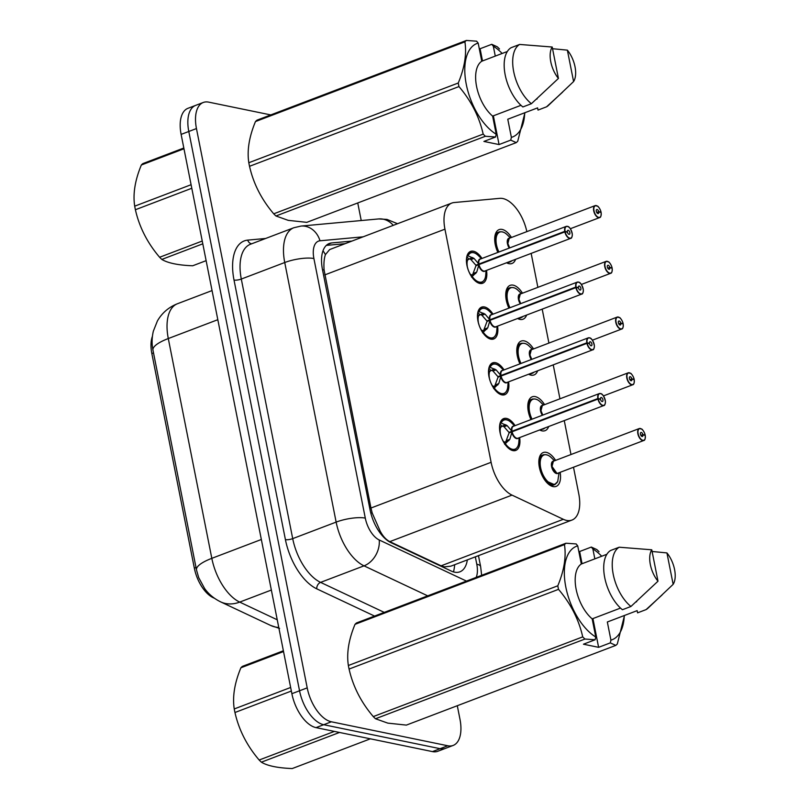 <?xml version="1.0" encoding="UTF-8"?>
<svg xmlns="http://www.w3.org/2000/svg" width="809" height="809" viewBox="0 0 809 809"><rect width="100%" height="100%" fill="white"/><g stroke="black" fill="none" stroke-linecap="round" stroke-linejoin="round"><path stroke-width="1.21" d="M486.522 270.388A17.029 8.798 -110.8 0 1 482.69 283.241A17.029 8.798 -110.8 0 1 479.818 283.423A17.029 8.798 -110.8 0 1 467.551 267.9A17.029 8.798 -110.8 0 1 470.575 251.407A17.029 8.798 -110.8 0 1 473.447 251.225A17.029 8.798 -110.8 0 1 481.982 258.455M497.555 326.118A17.029 8.798 -110.8 0 1 493.723 338.971A17.029 8.798 -110.8 0 1 490.851 339.153A17.029 8.798 -110.8 0 1 478.594 323.63A17.029 8.798 -110.8 0 1 481.608 307.137A17.029 8.798 -110.8 0 1 484.48 306.955A17.029 8.798 -110.8 0 1 493.015 314.185M508.588 381.848A17.029 8.798 -110.8 0 1 504.755 394.701A17.029 8.798 -110.8 0 1 501.883 394.873A17.029 8.798 -110.8 0 1 489.627 379.35A17.029 8.798 -110.8 0 1 492.641 362.867A17.029 8.798 -110.8 0 1 495.512 362.685A17.029 8.798 -110.8 0 1 504.047 369.915M519.621 437.578A17.029 8.798 -110.8 0 1 515.788 450.421A17.029 8.798 -110.8 0 1 512.916 450.603A17.029 8.798 -110.8 0 1 500.66 435.08A17.029 8.798 -110.8 0 1 503.673 418.597A17.029 8.798 -110.8 0 1 506.545 418.415A17.029 8.798 -110.8 0 1 515.08 425.645M515.586 259.325A18.111 9.354 -110.8 0 1 511.996 263.481A18.111 9.354 -110.8 0 1 508.942 263.673A18.111 9.354 -110.8 0 1 506.545 262.763M497.879 252.408A18.111 9.354 -110.8 0 1 499.102 229.625A18.111 9.354 -110.8 0 1 502.156 229.432A18.111 9.354 -110.8 0 1 511.46 237.472M526.619 315.055A18.111 9.354 -110.8 0 1 523.029 319.211A18.111 9.354 -110.8 0 1 519.975 319.403A18.111 9.354 -110.8 0 1 517.588 318.493M508.912 308.128A18.111 9.354 -110.8 0 1 510.145 285.355A18.111 9.354 -110.8 0 1 513.199 285.162A18.111 9.354 -110.8 0 1 522.493 293.202M537.651 370.785A18.111 9.354 -110.8 0 1 534.061 374.941A18.111 9.354 -110.8 0 1 531.007 375.133A18.111 9.354 -110.8 0 1 528.621 374.223M519.954 363.858A18.111 9.354 -110.8 0 1 521.178 341.085A18.111 9.354 -110.8 0 1 524.232 340.892A18.111 9.354 -110.8 0 1 533.536 348.932M548.684 426.515A18.111 9.354 -110.8 0 1 545.094 430.671A18.111 9.354 -110.8 0 1 542.04 430.863A18.111 9.354 -110.8 0 1 539.654 429.953M530.987 419.588A18.111 9.354 -110.8 0 1 532.211 396.814A18.111 9.354 -110.8 0 1 535.265 396.622A18.111 9.354 -110.8 0 1 544.568 404.662M560.141 472.325A18.111 9.354 -110.8 0 1 556.137 486.401A18.111 9.354 -110.8 0 1 553.083 486.593A18.111 9.354 -110.8 0 1 540.038 470.08A18.111 9.354 -110.8 0 1 543.244 452.544A18.111 9.354 -110.8 0 1 546.297 452.352A18.111 9.354 -110.8 0 1 555.601 460.392M526.841 231.617A31.925 16.493 69.2 0 0 499.78 198.347L454.082 202.543A31.925 16.493 69.2 0 0 451.776 203.079L329.668 249.556L325.41 254.633C324.085 258.435 323.64 263.542 324.085 269.963L370.957 508.032L372.221 513.048L380.139 531.028C382.819 536.165 386.035 539.704 389.796 541.636L441.107 565.815L444.525 566.866L450.846 566.169L571.963 520.066A31.925 16.493 69.2 0 0 578.789 493.975L573.5 467.238M451.776 203.079A31.925 16.493 69.2 0 0 444.94 229.169L491.103 462.303A31.925 16.493 69.2 0 0 512.016 495.118L563.327 519.297A31.925 16.493 69.2 0 0 566.583 520.409A31.925 16.493 69.2 0 0 571.963 520.066M152.395 336.382A28.73 14.845 69.2 0 0 151.839 353.553L194.332 568.13A28.73 14.845 69.2 0 0 213.151 597.669L214.537 598.316M570.982 454.537L564.257 420.589M559.949 398.807L553.225 364.859M548.917 343.077L542.192 309.129M537.874 287.347L531.159 253.399M457.297 705.721L459.987 719.332A31.925 16.493 -110.8 0 1 453.161 745.433A31.925 16.493 -110.8 0 1 447.781 745.767L331.366 721.79A31.925 16.493 -110.8 0 1 307.208 687.862L196.456 128.56L188.79 131.483A31.925 16.493 -110.8 0 1 195.626 105.392A31.925 16.493 -110.8 0 0 188.79 131.483L299.542 690.785L188.79 131.483L181.125 134.395A31.925 16.493 -110.8 0 1 187.961 108.305L203.292 102.47A31.925 16.493 -110.8 0 1 208.671 102.136L270.762 114.918M331.366 721.79L323.701 724.712A31.925 16.493 -110.8 0 1 299.542 690.785A31.925 16.493 -110.8 0 0 323.701 724.712L440.116 748.689L323.701 724.712L316.036 727.625A31.925 16.493 -110.8 0 1 291.877 693.697L181.125 134.395M453.161 745.433L445.496 748.345A31.925 16.493 -110.8 0 1 440.116 748.689A31.925 16.493 -110.8 0 0 445.496 748.345L437.831 751.268A31.925 16.493 -110.8 0 1 432.451 751.601L316.036 727.625M351.935 241.082L331.629 242.943A31.925 16.493 69.2 0 0 329.314 243.479A31.925 16.493 69.2 0 0 322.478 269.569L370.057 509.832A31.925 16.493 69.2 0 0 390.969 542.647L451.26 571.053A31.925 16.493 69.2 0 0 454.506 572.165A31.925 16.493 69.2 0 0 459.896 571.821A31.925 16.493 69.2 0 0 467.339 559.889M357.75 202.958L361.229 220.544M196.456 128.56A31.925 16.493 -110.8 0 1 203.292 102.47M326.3 245.4L345.13 243.671M644.49 435.232L645.127 434.929A6.169 3.185 69.2 0 0 640.516 428.628A6.169 3.185 69.2 0 0 638.149 433.735A6.169 3.185 69.2 0 0 642.821 440.298A6.169 3.185 69.2 0 0 645.228 435.434L642.892 434.797L640.971 435.525M543.719 454.698A15.968 8.242 69.2 0 0 543.163 454.87A15.968 8.242 69.2 0 0 539.745 467.926A15.968 8.242 69.2 0 0 551.829 484.884A15.968 8.242 69.2 0 0 554.519 484.712A15.968 8.242 69.2 0 0 555.257 484.348M552.011 466.449A6.381 3.297 -110.8 0 0 556.845 473.235L552.011 466.449L553.376 461.231A6.381 3.297 69.2 0 0 552.011 466.449A6.381 3.297 69.2 0 0 556.845 473.235A6.381 3.297 69.2 0 0 557.927 473.164L643.772 440.49A6.381 3.297 -110.8 0 1 642.69 440.561A6.381 3.297 -110.8 0 1 638.099 434.736A6.381 3.297 -110.8 0 1 639.231 428.558A6.381 3.297 -110.8 0 1 640.303 428.487M642.892 434.797A2.124 1.102 -110.8 0 1 642.427 436.445A2.124 1.102 -110.8 0 1 642.063 436.476A2.124 1.102 -110.8 0 1 640.536 434.534A2.124 1.102 -110.8 0 1 640.91 432.471A2.124 1.102 -110.8 0 1 641.274 432.451A2.124 1.102 -110.8 0 1 642.862 434.625L640.88 435.373M642.862 434.625L645.127 434.929M558.999 472.982L557.765 481.335A15.563 8.029 -110.8 0 1 545.974 479.565A15.563 8.029 -110.8 0 1 540.564 459.583A15.563 8.029 -110.8 0 1 551.374 457.692C549.028 455.234 546.297 454.294 543.183 454.87L539.724 459.421L539.745 467.926L545.954 480.94L554.549 484.682L557.704 481.537M501.256 422.794A15.563 8.05 -110.8 0 1 511.45 422.753C508.497 419.982 505.767 419.032 503.259 419.911L500.397 422.743L507.112 425.595L511.935 431.258L508.972 432.39L510.904 432.218M605.233 403.519A6.381 3.297 -110.8 0 1 603.817 405.531A6.381 3.297 -110.8 0 1 602.735 405.602A6.381 3.297 -110.8 0 1 597.962 399.08L512.046 431.784L509.832 439.307L504.664 444.313M597.962 399.08L598.245 399.029A6.169 3.185 69.2 0 0 602.867 405.339A6.169 3.185 69.2 0 0 605.233 400.222A6.169 3.185 69.2 0 0 600.561 393.67A6.169 3.185 69.2 0 0 598.154 398.524L597.861 398.554A6.381 3.297 -110.8 0 1 599.267 393.599L513.422 426.272A6.381 3.297 69.2 0 0 512.006 431.227L511.935 431.258M509.174 448.783A15.968 8.242 69.2 0 0 511.875 449.925A15.968 8.242 69.2 0 0 514.564 449.753A15.968 8.242 69.2 0 0 515.05 449.531M503.946 419.709A15.968 8.242 69.2 0 0 503.208 419.911A15.968 8.242 69.2 0 0 500.387 422.733L500.195 422.814M508.932 440.592L504.937 442.108L504.381 443.362M500.518 434.585L500.609 434.595A11.71 6.047 69.2 0 0 503.522 441.613L504.937 442.108M515.96 437.912A6.381 3.297 -110.8 0 1 512.107 431.763A6.381 3.297 69.2 0 0 516.89 438.276A6.381 3.297 69.2 0 0 517.962 438.215L603.817 405.531C604.636 405.693 605.172 404.389 605.445 401.638C604.141 396.319 602.462 393.619 600.43 393.528L599.267 393.599A6.381 3.297 -110.8 0 1 600.349 393.528A6.381 3.297 -110.8 0 1 601.674 394.155M597.861 398.554L512.006 431.227L512.876 431.47M598.154 398.524L600.48 399.161A2.124 1.102 -110.8 0 1 600.956 397.512A2.124 1.102 -110.8 0 1 601.32 397.492A2.124 1.102 -110.8 0 1 602.847 399.434A2.124 1.102 -110.8 0 1 602.472 401.486A2.124 1.102 -110.8 0 1 602.108 401.517A2.124 1.102 -110.8 0 1 600.521 399.343L598.245 399.029M512.046 431.784L509.073 432.916L505.777 441.795M508.972 432.39L504.027 426.768L502.642 425.969L500.68 427.263A11.71 6.047 69.2 0 0 500.417 433.624M509.104 448.722L514.585 449.743L512.552 450.522M633.457 379.502L634.094 379.199A6.169 3.185 69.2 0 0 629.483 372.898A6.169 3.185 69.2 0 0 627.117 378.005A6.169 3.185 69.2 0 0 631.789 384.568A6.169 3.185 69.2 0 0 634.195 379.704L631.859 379.067L629.938 379.795M532.686 398.979A15.968 8.242 69.2 0 0 532.12 399.15A15.968 8.242 69.2 0 0 528.712 412.196A15.968 8.242 69.2 0 0 531.189 419.517L528.712 412.196L528.692 403.691L532.15 399.14C535.265 398.564 537.995 399.515 540.341 401.962A15.563 8.029 -110.8 0 0 530.188 402.002A15.563 8.029 -110.8 0 0 532.039 419.193M541.494 429.255A15.968 8.242 69.2 0 0 543.486 428.982A15.968 8.242 69.2 0 0 544.214 428.618M542.343 405.501A6.381 3.297 69.2 0 0 540.978 410.719A6.381 3.297 69.2 0 0 542.809 415.088L540.978 410.719L542.343 405.511L628.189 372.828A6.381 3.297 -110.8 0 1 629.271 372.757M631.859 379.067A2.124 1.102 -110.8 0 1 631.394 380.715A2.124 1.102 -110.8 0 1 631.03 380.746A2.124 1.102 -110.8 0 1 629.503 378.804A2.124 1.102 -110.8 0 1 629.877 376.741A2.124 1.102 -110.8 0 1 630.231 376.721A2.124 1.102 -110.8 0 1 631.829 378.895L629.847 379.643M631.829 378.895L634.094 379.199M622.424 323.772L623.061 323.469A6.169 3.185 69.2 0 0 618.44 317.168A6.169 3.185 69.2 0 0 616.084 322.275A6.169 3.185 69.2 0 0 620.756 328.838A6.169 3.185 69.2 0 0 623.163 323.984L620.827 323.337L618.905 324.065M521.653 343.249A15.968 8.242 69.2 0 0 521.087 343.421A15.968 8.242 69.2 0 0 517.669 356.466A15.968 8.242 69.2 0 0 520.147 363.787L517.669 356.466L517.649 347.961L521.107 343.41L517.811 344.664M530.461 373.525A15.968 8.242 69.2 0 0 532.443 373.252A15.968 8.242 69.2 0 0 533.182 372.888M531.311 349.771A6.381 3.297 69.2 0 0 529.946 354.989A6.381 3.297 69.2 0 0 531.776 359.358L529.946 354.989L531.311 349.781L617.156 317.098A6.381 3.297 -110.8 0 1 618.238 317.027M620.827 323.337A2.124 1.102 -110.8 0 1 620.351 324.985A2.124 1.102 -110.8 0 1 619.997 325.016A2.124 1.102 -110.8 0 1 618.46 323.074A2.124 1.102 -110.8 0 1 618.845 321.011A2.124 1.102 -110.8 0 1 619.198 320.991A2.124 1.102 -110.8 0 1 620.796 323.165L618.814 323.913M620.796 323.165L623.061 323.469M623.122 327.018A6.381 3.297 -110.8 0 1 621.696 329.03C622.819 328.99 623.324 327.311 623.203 324.004L623.173 324.045M611.382 268.042L612.029 267.739A6.169 3.185 69.2 0 0 607.407 261.438A6.169 3.185 69.2 0 0 605.051 266.545A6.169 3.185 69.2 0 0 609.723 273.108A6.169 3.185 69.2 0 0 612.13 268.254L609.794 267.607L607.872 268.345M510.621 287.519A15.968 8.242 69.2 0 0 510.054 287.691A15.968 8.242 69.2 0 0 506.636 300.736A15.968 8.242 69.2 0 0 509.114 308.057L506.636 300.736L506.616 292.231L510.074 287.68L506.778 288.934M519.429 317.795A15.968 8.242 69.2 0 0 521.411 317.522A15.968 8.242 69.2 0 0 522.149 317.158M612.089 271.288A6.381 3.297 -110.8 0 1 610.664 273.3A6.381 3.297 -110.8 0 1 609.592 273.371A6.381 3.297 -110.8 0 1 604.99 267.557A6.381 3.297 -110.8 0 1 606.123 261.368L520.278 294.041A6.381 3.297 69.2 0 0 518.913 299.259A6.381 3.297 69.2 0 0 520.733 303.638L518.913 299.259L520.278 294.051M609.794 267.607A2.124 1.102 -110.8 0 1 609.319 269.266A2.124 1.102 -110.8 0 1 608.965 269.286A2.124 1.102 -110.8 0 1 607.428 267.344A2.124 1.102 -110.8 0 1 607.812 265.281A2.124 1.102 -110.8 0 1 608.166 265.261A2.124 1.102 -110.8 0 1 609.753 267.435L607.781 268.183M609.753 267.435L612.029 267.739M600.349 212.322L600.996 212.009A6.169 3.185 69.2 0 0 596.375 205.708A6.169 3.185 69.2 0 0 594.008 210.815A6.169 3.185 69.2 0 0 598.68 217.378A6.169 3.185 69.2 0 0 601.097 212.524L598.761 211.877L596.84 212.615M499.588 231.789A15.968 8.242 69.2 0 0 499.022 231.961A15.968 8.242 69.2 0 0 495.604 245.006A15.968 8.242 69.2 0 0 498.081 252.327L495.604 245.006L495.583 236.501L499.042 231.961M508.396 262.065A15.968 8.242 69.2 0 0 510.378 261.792A15.968 8.242 69.2 0 0 511.116 261.428M601.057 215.558A6.381 3.297 -110.8 0 1 599.631 217.581A6.381 3.297 -110.8 0 1 598.559 217.641A6.381 3.297 -110.8 0 1 593.958 211.827A6.381 3.297 -110.8 0 1 595.09 205.638L509.245 238.321A6.381 3.297 69.2 0 0 507.87 243.539A6.381 3.297 69.2 0 0 509.7 247.908L507.87 243.539L509.235 238.321M598.761 211.877A2.124 1.102 -110.8 0 1 598.286 213.536A2.124 1.102 -110.8 0 1 597.932 213.556A2.124 1.102 -110.8 0 1 596.395 211.614A2.124 1.102 -110.8 0 1 596.769 209.551A2.124 1.102 -110.8 0 1 597.133 209.531A2.124 1.102 -110.8 0 1 598.721 211.705L596.749 212.454M598.721 211.705L600.996 212.009M490.224 367.064A15.563 8.05 -110.8 0 1 500.417 367.033C497.464 364.262 494.734 363.312 492.226 364.181L489.364 367.013L496.079 369.865L500.902 375.528L497.929 376.66L499.871 376.488M594.2 347.789A6.381 3.297 -110.8 0 1 592.785 349.801A6.381 3.297 -110.8 0 1 591.703 349.872A6.381 3.297 -110.8 0 1 586.929 343.35L501.004 376.054L498.789 383.577L493.632 388.583M586.929 343.35L587.213 343.299A6.169 3.185 69.2 0 0 591.834 349.609A6.169 3.185 69.2 0 0 594.19 344.492A6.169 3.185 69.2 0 0 589.518 337.94A6.169 3.185 69.2 0 0 587.112 342.794L586.818 342.824A6.381 3.297 -110.8 0 1 588.234 337.869L502.389 370.542A6.381 3.297 69.2 0 0 500.973 375.497L500.902 375.528M498.142 393.053A15.968 8.242 69.2 0 0 500.832 394.195A15.968 8.242 69.2 0 0 503.522 394.023A15.968 8.242 69.2 0 0 504.017 393.801M492.914 363.979A15.968 8.242 69.2 0 0 492.165 364.192A15.968 8.242 69.2 0 0 489.354 367.003L489.162 367.084M497.899 384.862L493.905 386.378L493.338 387.642M489.485 378.855L489.576 378.865A11.71 6.047 69.2 0 0 492.489 385.883L493.905 386.378M504.917 382.182A6.381 3.297 -110.8 0 1 501.074 376.033A6.381 3.297 69.2 0 0 505.858 382.546A6.381 3.297 69.2 0 0 506.93 382.485L592.785 349.801C593.594 349.963 594.14 348.669 594.413 345.908C593.108 340.589 591.43 337.889 589.397 337.798L588.234 337.869A6.381 3.297 -110.8 0 1 589.316 337.798A6.381 3.297 -110.8 0 1 590.641 338.435M586.818 342.824L500.973 375.497L501.843 375.74M587.112 342.794L589.448 343.431A2.124 1.102 -110.8 0 1 589.923 341.782A2.124 1.102 -110.8 0 1 590.277 341.762A2.124 1.102 -110.8 0 1 591.814 343.704A2.124 1.102 -110.8 0 1 591.44 345.756A2.124 1.102 -110.8 0 1 591.076 345.787A2.124 1.102 -110.8 0 1 589.488 343.613L587.213 343.299M501.004 376.054L498.041 377.186L494.744 386.055M497.929 376.66L492.984 371.038L491.609 370.239L489.647 371.533A11.71 6.047 69.2 0 0 489.384 377.904M498.071 392.992L503.552 394.013C506.252 392.385 507.678 389.847 507.799 386.419A15.563 8.05 -110.8 0 1 494.38 388.098M481.881 308.249A15.968 8.242 69.2 0 0 481.133 308.462A15.968 8.242 69.2 0 0 478.321 311.283L485.046 314.135L489.87 319.798L486.897 320.93L488.828 320.758M583.168 292.059A6.381 3.297 -110.8 0 1 581.742 294.072A6.381 3.297 -110.8 0 1 580.67 294.142A6.381 3.297 -110.8 0 1 575.887 287.62L489.971 320.324L487.756 327.847L482.599 332.853M575.887 287.62L576.18 287.569A6.169 3.185 69.2 0 0 580.801 293.879A6.169 3.185 69.2 0 0 583.158 288.762A6.169 3.185 69.2 0 0 578.486 282.21A6.169 3.185 69.2 0 0 576.079 287.064L575.786 287.094A6.381 3.297 -110.8 0 1 577.201 282.139L491.356 314.812A6.381 3.297 69.2 0 0 489.941 319.767L489.87 319.798M487.109 337.323A15.968 8.242 69.2 0 0 489.799 338.465A15.968 8.242 69.2 0 0 492.489 338.293A15.968 8.242 69.2 0 0 492.984 338.071M478.129 311.354L481.183 308.451C483.701 307.582 486.431 308.532 489.384 311.303A15.563 8.05 -110.8 0 0 479.191 311.344M486.866 329.132L482.862 330.659L482.306 331.912M478.453 323.125L478.544 323.135A11.71 6.047 69.2 0 0 481.456 330.153L482.862 330.659M493.884 326.452A6.381 3.297 -110.8 0 1 490.042 320.303A6.381 3.297 69.2 0 0 494.825 326.816A6.381 3.297 69.2 0 0 495.897 326.755L581.742 294.072C582.561 294.233 583.107 292.939 583.38 290.178C582.065 284.859 580.397 282.159 578.364 282.068L577.201 282.139A6.381 3.297 -110.8 0 1 578.283 282.068M575.786 287.094L489.941 319.767L490.8 320.01M576.079 287.064L578.415 287.711A2.124 1.102 -110.8 0 1 578.89 286.052A2.124 1.102 -110.8 0 1 579.244 286.032A2.124 1.102 -110.8 0 1 580.781 287.974A2.124 1.102 -110.8 0 1 580.397 290.037A2.124 1.102 -110.8 0 1 580.043 290.057A2.124 1.102 -110.8 0 1 578.445 287.883L576.18 287.569M489.971 320.324L487.008 321.456L483.711 330.325M486.897 320.93L481.952 315.308L480.576 314.509L478.615 315.803A11.71 6.047 69.2 0 0 478.352 322.174M487.028 337.262L492.519 338.283C495.219 336.655 496.635 334.127 496.766 330.689A15.563 8.05 -110.8 0 1 483.347 332.368M470.838 252.519A15.968 8.242 69.2 0 0 470.1 252.732A15.968 8.242 69.2 0 0 467.289 255.553L474.013 258.405L478.837 264.068L475.864 265.2L477.795 265.028M572.135 236.329A6.381 3.297 -110.8 0 1 570.709 238.342A6.381 3.297 -110.8 0 1 569.637 238.412A6.381 3.297 -110.8 0 1 564.854 231.89L478.938 264.594L476.723 272.117L471.556 277.123M564.854 231.89L565.147 231.849A6.169 3.185 69.2 0 0 569.769 238.149A6.169 3.185 69.2 0 0 572.125 233.043A6.169 3.185 69.2 0 0 567.453 226.48A6.169 3.185 69.2 0 0 565.046 231.334L564.753 231.364A6.381 3.297 -110.8 0 1 566.169 226.409L480.324 259.092A6.381 3.297 69.2 0 0 478.908 264.047L478.837 264.068M476.076 281.593A15.968 8.242 69.2 0 0 478.766 282.735A15.968 8.242 69.2 0 0 481.456 282.563A15.968 8.242 69.2 0 0 481.952 282.341M467.096 255.624L470.15 252.721C472.668 251.852 475.399 252.802 478.352 255.573A15.563 8.05 -110.8 0 0 468.148 255.614M475.834 273.402L471.829 274.929L471.273 276.182M467.41 267.395L467.511 267.405A11.71 6.047 69.2 0 0 470.423 274.433L471.829 274.929M482.852 270.722A6.381 3.297 -110.8 0 1 479.009 264.573A6.381 3.297 69.2 0 0 483.782 271.086A6.381 3.297 69.2 0 0 484.864 271.025L570.709 238.342C571.528 238.503 572.074 237.209 572.337 234.448C571.033 229.129 569.364 226.429 567.331 226.338L566.169 226.409A6.381 3.297 -110.8 0 1 567.24 226.348M564.753 231.364L478.908 264.037L479.767 264.28M565.046 231.334L567.382 231.981A2.124 1.102 -110.8 0 1 567.847 230.322A2.124 1.102 -110.8 0 1 568.211 230.302A2.124 1.102 -110.8 0 1 569.748 232.244A2.124 1.102 -110.8 0 1 569.364 234.307A2.124 1.102 -110.8 0 1 569.01 234.327A2.124 1.102 -110.8 0 1 567.412 232.153L565.147 231.849M478.938 264.594L475.965 265.726L472.678 274.595M475.864 265.2L470.919 259.578L469.544 258.779L467.582 260.073A11.71 6.047 69.2 0 0 467.319 266.444M475.995 281.532L481.486 282.553C484.187 280.925 485.602 278.397 485.734 274.959A15.563 8.05 -110.8 0 1 472.314 276.638M291.351 691.038L234.954 712.507A57.469 29.68 -110.8 0 1 234.58 710.717A57.469 29.68 -110.8 0 1 234.246 708.947L290.643 687.478M283.524 651.548L240.9 667.779C234.57 683.008 232.345 696.731 234.246 708.947M240.9 667.779A57.469 29.68 -110.8 0 1 242.407 666.373L283.372 650.78M339.497 732.458L261.378 762.189A57.469 29.68 -110.8 0 1 259.163 760.025L334.37 731.407M261.378 762.189C267.516 765.88 277.8 767.994 292.241 768.55L370.36 738.819M234.954 712.507C238.867 729.849 246.937 745.696 259.163 760.025M191.794 188.264L135.396 209.733A57.469 29.68 -110.8 0 1 135.032 207.953A57.469 29.68 -110.8 0 1 134.698 206.174L191.096 184.705M183.977 148.775L141.342 165.006C135.012 180.245 132.797 193.968 134.698 206.174M141.342 165.006A57.469 29.68 -110.8 0 1 142.849 163.61L183.825 148.017M202.796 243.822L161.82 259.426A57.469 29.68 -110.8 0 1 159.616 257.262L202.24 241.031M161.82 259.426C167.959 263.107 178.253 265.231 192.684 265.777L206.133 260.66M135.396 209.733C139.31 227.076 147.39 242.922 159.616 257.262M610.289 642.882L598.609 647.331L583.451 644.207L595.131 639.757L584.937 639.039L375.497 718.756L387.794 723.125L406.361 725.107L615.801 645.39L610.289 642.882L610.926 640.131A50.016 25.837 -110.8 0 0 624.275 615.538M582.055 563.721L579.638 551.516L591.318 547.066L596.83 549.574A57.469 29.68 -110.8 0 1 599.034 551.738M591.318 547.066L592.876 548.977A50.016 25.837 -110.8 0 1 601.704 556.238M624.497 615.457L617.307 643.994A57.469 29.68 -110.8 0 1 615.801 645.39M652.105 551.475L666.929 552.921A21.287 10.992 -110.8 0 1 673.149 584.331L647.898 608.257A34.059 17.596 -110.8 0 1 646.098 609.602L637.573 612.848L637.138 610.643L607.337 621.99L610.926 640.131M662.156 594.908L646.098 609.602M673.149 584.331L666.929 552.921M592.876 548.977L594.837 558.857M375.497 718.756A57.469 29.68 -110.8 0 1 373.283 716.592L582.723 636.875C578.809 619.522 570.739 603.686 558.513 589.346L349.073 669.063C352.987 686.406 361.057 702.252 373.283 716.592M349.073 669.063A57.469 29.68 -110.8 0 1 348.366 665.504L557.806 585.787C564.136 570.547 566.351 556.825 564.46 544.619L355.02 624.336C348.689 639.575 346.474 653.298 348.366 665.504M355.02 624.336A57.469 29.68 -110.8 0 1 356.526 622.94L565.966 543.223L576.16 543.941L577.717 545.863A50.016 25.837 -110.8 0 0 565.825 587.122A50.016 25.837 -110.8 0 0 595.768 637.007L592.178 618.865A31.925 16.493 -110.8 0 1 576.129 589.245A31.925 16.493 -110.8 0 1 581.317 564.004L577.717 545.863M564.46 544.619A57.469 29.68 -110.8 0 1 565.966 543.223M558.513 589.346A57.469 29.68 -110.8 0 1 557.806 585.787M584.937 639.039A57.469 29.68 -110.8 0 1 582.723 636.875M595.131 639.757L595.768 637.007M606.871 554.276L581.317 564.004M592.178 618.865L620.523 608.075M630.939 606.477L622.424 609.723A34.059 17.596 -110.8 0 1 604.727 577.656A34.059 17.596 -110.8 0 1 610.684 550.454L619.198 547.218A34.059 17.596 -110.8 0 0 613.242 574.41A34.059 17.596 -110.8 0 0 630.939 606.477L657.99 581.206A21.287 10.992 -110.8 0 1 651.771 549.796L619.198 547.218M651.771 549.796L657.99 581.206M635.914 601.987L636.673 601.704M579.638 551.516L578.809 551.344M598.609 647.331L592.926 618.582M510.732 140.119L499.062 144.558L483.903 141.433L495.583 136.994L485.38 136.266L275.95 215.983L288.247 220.361L306.813 222.344L516.253 142.627L510.732 140.119L511.379 137.368A50.016 25.837 -110.8 0 0 524.728 112.775M482.508 60.948L480.091 48.742L491.761 44.303L497.272 46.811A57.469 29.68 -110.8 0 1 499.487 48.975M491.761 44.303L493.328 46.214A50.016 25.837 -110.8 0 1 502.156 53.465M524.95 112.684L517.75 141.221A57.469 29.68 -110.8 0 1 516.253 142.627M552.547 48.712L567.372 50.148A21.287 10.992 -110.8 0 1 573.591 81.557L548.35 105.483A34.059 17.596 -110.8 0 1 546.54 106.828L538.025 110.075L537.591 107.88L507.779 119.226L511.379 137.368M562.609 92.145L546.54 106.828M573.591 81.557L567.372 50.148M493.328 46.214L495.28 56.084M275.95 215.983A57.469 29.68 -110.8 0 1 273.735 213.819L483.175 134.102C479.262 116.759 471.192 100.913 458.956 86.573L249.526 166.3C253.439 183.643 261.509 199.479 273.735 213.819M249.526 166.3A57.469 29.68 -110.8 0 1 248.818 162.73L458.258 83.014C464.588 67.784 466.803 54.061 464.902 41.846L255.472 121.562C249.142 136.802 246.917 150.525 248.818 162.73M255.472 121.562A57.469 29.68 -110.8 0 1 256.979 120.167L466.409 40.45L476.602 41.178L478.17 43.089A50.016 25.837 -110.8 0 0 466.277 84.358A50.016 25.837 -110.8 0 0 496.22 134.243L492.63 116.102A31.925 16.493 -110.8 0 1 476.582 86.482A31.925 16.493 -110.8 0 1 481.759 61.231L478.17 43.089M464.902 41.846A57.469 29.68 -110.8 0 1 466.409 40.45M458.956 86.573A57.469 29.68 -110.8 0 1 458.258 83.014M485.38 136.266A57.469 29.68 -110.8 0 1 483.175 134.102M495.583 136.994L496.22 134.243M507.324 51.503L481.759 61.231M492.63 116.102L520.976 105.312M531.382 103.714L522.867 106.95A34.059 17.596 -110.8 0 1 505.18 74.883A34.059 17.596 -110.8 0 1 511.136 47.691L519.651 44.444A34.059 17.596 -110.8 0 0 513.695 71.647A34.059 17.596 -110.8 0 0 531.382 103.714L558.432 78.433A21.287 10.992 -110.8 0 1 552.213 47.023L519.651 44.444M552.213 47.023L558.432 78.433M536.367 99.214L537.115 98.931M480.091 48.742L479.252 48.57M499.062 144.558L493.369 115.818M441.107 565.815L563.327 519.297M194.332 568.13L196.011 567.493M151.839 353.553L153.518 352.916M370.734 512.845A31.925 8.535 -11.2 0 1 372.221 513.048M380.139 531.028A31.925 24.098 115.2 0 1 379.927 532.706M322.518 269.741A31.925 8.535 -11.2 0 1 324.085 269.963M454.658 564.712A31.925 24.098 115.2 0 1 453.485 571.912M322.993 250.76A31.925 27.061 84.7 0 1 325.41 254.633M389.796 541.636L512.016 495.118M370.957 508.032L491.103 462.303M324.803 274.898L444.94 229.169M278.761 627.481A37.244 28.113 115.2 0 1 270.671 625.448L220.645 601.876A37.244 28.113 115.2 0 0 239.697 602.098L277.234 619.785M152.972 350.155A37.244 9.961 -11.2 0 1 168.292 338.546L211.816 558.341A37.244 9.961 168.8 0 0 196.496 569.951L152.972 350.155C151.698 344.098 151.819 337.768 153.346 331.164L157.421 320.92C162.053 312.921 168.717 307.198 177.404 303.759A42.574 21.985 69.2 0 0 168.292 338.546L217.823 319.697M261.337 539.492L211.816 558.341A42.574 21.985 69.2 0 0 239.697 602.098L271.349 590.044M432.451 751.601L447.781 745.767M291.877 693.697L307.208 687.862M476.188 577.393A21.287 10.992 69.2 0 0 476.784 564.217L475.328 556.855M481.648 575.31L480.627 566.563A21.287 5.693 168.8 0 0 476.784 564.217M397.532 223.719L386.985 219.411L378.693 218.936A21.287 18.041 84.7 0 1 393.245 225.357M374.557 616.074L316.784 588.851A47.893 24.735 -110.8 0 1 285.415 539.623L234.013 280.056A47.893 24.735 -110.8 0 1 247.736 240.121L265.635 238.473M427.688 595.849L364.02 565.845L320.586 582.379L384.255 612.383M363.11 236.825L320 240.789A21.287 10.992 69.2 0 0 313.902 258.536L365.294 518.114A21.287 10.992 69.2 0 0 379.239 539.987A21.287 16.059 115.2 0 1 364.02 565.845A42.574 21.985 -110.8 0 1 336.139 522.098L292.706 538.632A42.574 21.985 69.2 0 0 320.586 582.379A5.319 4.015 -64.8 0 0 316.784 588.851M365.294 518.114A21.287 5.693 168.8 0 0 336.139 522.098L284.738 262.521L241.304 279.054L292.706 538.632A5.319 1.426 -11.2 0 1 285.415 539.623M313.902 258.536A21.287 5.693 168.8 0 0 284.738 262.521A42.574 21.985 -110.8 0 1 293.849 227.733L250.416 244.267A42.574 21.985 69.2 0 0 241.304 279.054A5.319 1.426 -11.2 0 1 234.013 280.056M379.239 539.987L466.469 581.095M247.736 240.121A5.319 4.51 -95.3 0 0 251.68 243.782M378.693 218.936L301.019 226.075A21.287 18.041 84.7 0 1 320 240.789M327.23 244.621L331.629 242.943M558.352 473.002A6.583 3.398 -110.8 0 1 552.143 468.532A6.583 3.398 -110.8 0 1 553.811 461.069M640.465 428.527A6.381 3.297 -110.8 0 1 641.628 429.114M645.188 438.478A6.381 3.297 -110.8 0 1 643.772 440.49C644.894 440.45 645.39 438.771 645.269 435.464M511.47 430.681A6.583 3.398 -110.8 0 1 513.857 426.11M518.407 438.043A6.583 3.398 -110.8 0 1 511.834 432.532M512.006 431.237A6.381 3.297 -110.8 0 1 512.127 427.84M519.145 437.76L518.842 442.149A15.563 8.05 -110.8 0 1 505.423 443.828M500.68 427.263L499.608 425.736M499.952 423.653L501.802 426.282M505.807 424.765L502.642 425.969M507.112 425.595L504.027 426.768M509.832 439.307L506.737 440.48M542.374 415.26A6.583 3.398 -110.8 0 1 540.341 408.596A6.583 3.398 -110.8 0 1 542.778 405.339M634.155 382.748A6.381 3.297 -110.8 0 1 632.739 384.76A6.381 3.297 -110.8 0 1 631.657 384.831A6.381 3.297 -110.8 0 1 627.056 379.006A6.381 3.297 -110.8 0 1 628.189 372.828L630.676 373.364C630.757 372.888 633.407 376.064 634.135 379.219M629.432 372.797A6.381 3.297 -110.8 0 1 630.595 373.384M542.809 415.088A6.381 3.297 -110.8 0 1 540.978 410.719M544.568 428.082A15.563 8.029 -110.8 0 1 543.375 428.537M531.331 359.53A6.583 3.398 -110.8 0 1 529.308 352.876A6.583 3.398 -110.8 0 1 531.746 349.609M592.41 340.184L621.696 329.03A6.381 3.297 -110.8 0 1 620.624 329.101A6.381 3.297 -110.8 0 1 616.023 323.276A6.381 3.297 -110.8 0 1 617.156 317.098L619.633 317.634C619.724 317.168 622.374 320.334 623.102 323.489M618.4 317.067A6.381 3.297 -110.8 0 1 619.563 317.664M531.766 359.358A6.381 3.297 -110.8 0 1 529.946 354.989M533.536 372.352A15.563 8.029 -110.8 0 1 532.332 372.807M521.006 363.463A15.563 8.029 -110.8 0 1 519.156 346.272A15.563 8.029 -110.8 0 1 529.298 346.242C526.962 343.785 524.232 342.844 521.107 343.41M520.298 303.8A6.583 3.398 -110.8 0 1 518.276 297.146A6.583 3.398 -110.8 0 1 520.703 293.879M612.069 267.759C611.341 264.604 608.692 261.438 608.601 261.904L606.123 261.368A6.381 3.297 -110.8 0 1 607.195 261.297M607.357 261.337A6.381 3.297 -110.8 0 1 608.53 261.934M520.733 303.638A6.381 3.297 -110.8 0 1 518.913 299.259M522.503 316.622A15.563 8.029 -110.8 0 1 521.299 317.088M509.973 307.733A15.563 8.029 -110.8 0 1 508.113 290.542A15.563 8.029 -110.8 0 1 518.266 290.512C515.92 288.055 513.189 287.114 510.074 287.68M509.266 248.07A6.583 3.398 -110.8 0 1 507.243 241.416A6.583 3.398 -110.8 0 1 509.67 238.149M601.026 212.029C600.308 208.874 597.649 205.708 597.568 206.174L595.09 205.638A6.381 3.297 -110.8 0 1 596.162 205.577M596.324 205.607A6.381 3.297 -110.8 0 1 597.497 206.204M509.7 247.908A6.381 3.297 -110.8 0 1 507.87 243.539M511.47 260.892A15.563 8.029 -110.8 0 1 510.267 261.358M498.941 252.003A15.563 8.029 -110.8 0 1 497.08 234.812A15.563 8.029 -110.8 0 1 507.233 234.782C504.887 232.325 502.156 231.384 499.042 231.95M500.437 374.951A6.583 3.398 -110.8 0 1 502.824 370.38M507.364 382.313A6.583 3.398 -110.8 0 1 500.801 376.802M500.973 375.507A6.381 3.297 -110.8 0 1 501.084 372.11M489.647 371.533L488.575 370.006M488.919 367.933L490.77 370.562M494.764 369.035L491.609 370.239M496.079 369.865L492.984 371.038M498.789 383.577L495.705 384.75M489.405 319.221A6.583 3.398 -110.8 0 1 491.781 314.65M496.332 326.583A6.583 3.398 -110.8 0 1 489.769 321.072M578.445 282.108A6.381 3.297 -110.8 0 1 579.608 282.705M489.941 319.777A6.381 3.297 -110.8 0 1 490.052 316.38M478.615 315.803L477.543 314.276M477.886 312.203L479.737 314.832M483.731 313.305L480.576 314.509M485.046 314.135L481.952 315.308M487.756 327.847L484.672 329.02M478.362 263.491A6.583 3.398 -110.8 0 1 480.748 258.92M485.299 270.853A6.583 3.398 -110.8 0 1 478.736 265.342M567.402 226.378A6.381 3.297 -110.8 0 1 568.575 226.975M478.908 264.047A6.381 3.297 -110.8 0 1 479.019 260.65M467.582 260.073L466.51 258.546M466.854 256.473L468.694 259.102M472.699 257.575L469.544 258.779M474.013 258.405L470.919 259.578M476.723 272.117L473.629 273.29M279.58 628.421L270.671 625.448M196.496 569.951L198.711 577.646L204.606 588.507C208.591 594.099 213.93 598.559 220.645 601.876M177.404 303.759L212.049 290.573M301.019 226.075L293.849 227.733M480.627 566.563L478.463 555.652M553.376 461.231L639.231 428.558L641.709 429.094C641.79 428.618 644.439 431.794 645.167 434.949M543.163 454.87L539.876 456.124M554.519 484.712L551.232 485.966M554.539 460.786L551.374 457.692M503.208 419.911L501.196 420.68M518.842 442.149C518.711 445.577 517.295 448.115 514.585 449.743M514.595 425.827L511.45 422.753M532.12 399.15L528.843 400.394M545.266 427.819L540.2 430.236M634.236 379.734C634.357 383.041 633.851 384.72 632.739 384.76L603.443 395.914M543.506 405.056L540.341 401.962M532.443 373.252L529.167 374.506M532.484 373.232L534.233 372.089M532.474 349.336L529.298 346.242M521.411 317.522L518.134 318.776M612.17 268.275C612.292 271.581 611.786 273.26 610.664 273.3L581.378 284.455M521.451 317.502L523.201 316.359M521.441 293.606L518.266 290.512M499.022 231.961L495.735 233.204M510.378 261.792L507.091 263.046M601.138 212.555C601.249 215.861 600.753 217.53 599.631 217.581L570.345 228.725M510.418 261.772L512.158 260.629M510.408 237.876L507.233 234.782M503.522 394.023L501.519 394.792M492.165 364.192L490.163 364.95M503.562 370.097L500.417 367.033M508.103 382.03L507.799 386.419M492.489 338.293L490.487 339.062M481.133 308.462L479.12 309.22M492.529 314.367L489.384 311.303M497.07 326.3L496.766 330.689M481.456 282.563L479.444 283.332M470.1 252.732L468.087 253.49M481.497 258.637L478.352 255.573M486.037 270.58L485.734 274.959"/></g></svg>
